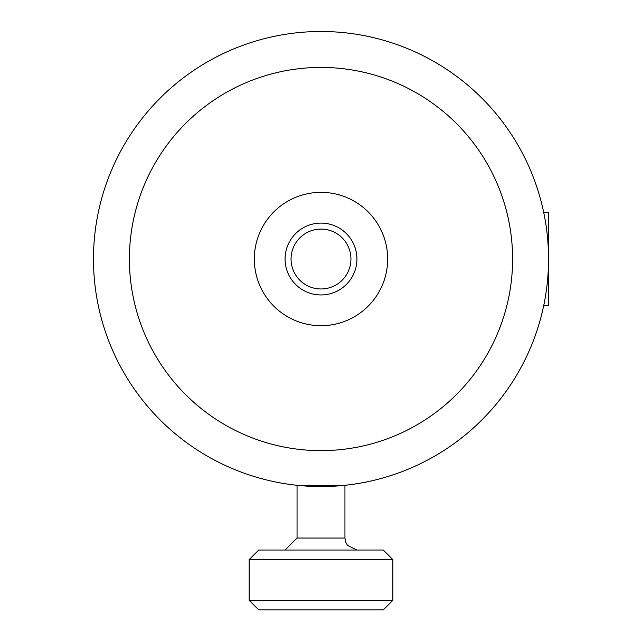 <?xml version="1.0" encoding="UTF-8"?>
<svg xmlns="http://www.w3.org/2000/svg" width="642" height="642" viewBox="0 0 642 642"><rect width="100%" height="100%" fill="white"/><g stroke="black" fill="none" stroke-linecap="round" stroke-linejoin="round"><path stroke-width="0.96" d="M304.099 485.93L297.053 485.296L344.947 485.296L344.947 538.052L297.053 538.052L285.072 550.025M93.475 259.031A227.525 227.525 0 0 1 434.762 61.985A227.525 227.525 0 0 1 434.762 456.077A227.525 227.525 0 0 1 93.475 259.031M387.672 259.031A66.672 66.672 0 0 1 287.664 316.771A66.672 66.672 0 0 1 287.664 201.283A66.672 66.672 0 0 1 387.672 259.031M321 223.103A35.928 35.928 0 0 1 352.113 276.991A35.928 35.928 0 0 1 289.887 276.991A35.928 35.928 0 0 1 321 223.103M321 229.09A29.941 29.941 0 0 1 346.929 273.998A29.941 29.941 0 0 1 295.071 273.998A29.941 29.941 0 0 1 321 229.09M543.686 212.325L548.525 212.325L548.525 305.728L543.686 305.728L543.429 306.932M544.272 215.206L543.429 211.13M392.848 559.607L383.274 550.025L258.726 550.025L249.152 559.607L392.848 559.607L392.848 600.318L249.152 600.318L258.726 609.9L383.274 609.9L392.848 600.318M249.152 559.607L249.152 600.318M344.947 538.052L345.532 541.752L347.523 545.459L356.928 550.025M512.605 259.031A191.605 191.605 0 0 0 225.198 93.098A191.605 191.605 0 0 0 225.198 424.964A191.605 191.605 0 0 0 512.605 259.031M297.053 538.052L297.053 485.296"/></g></svg>
